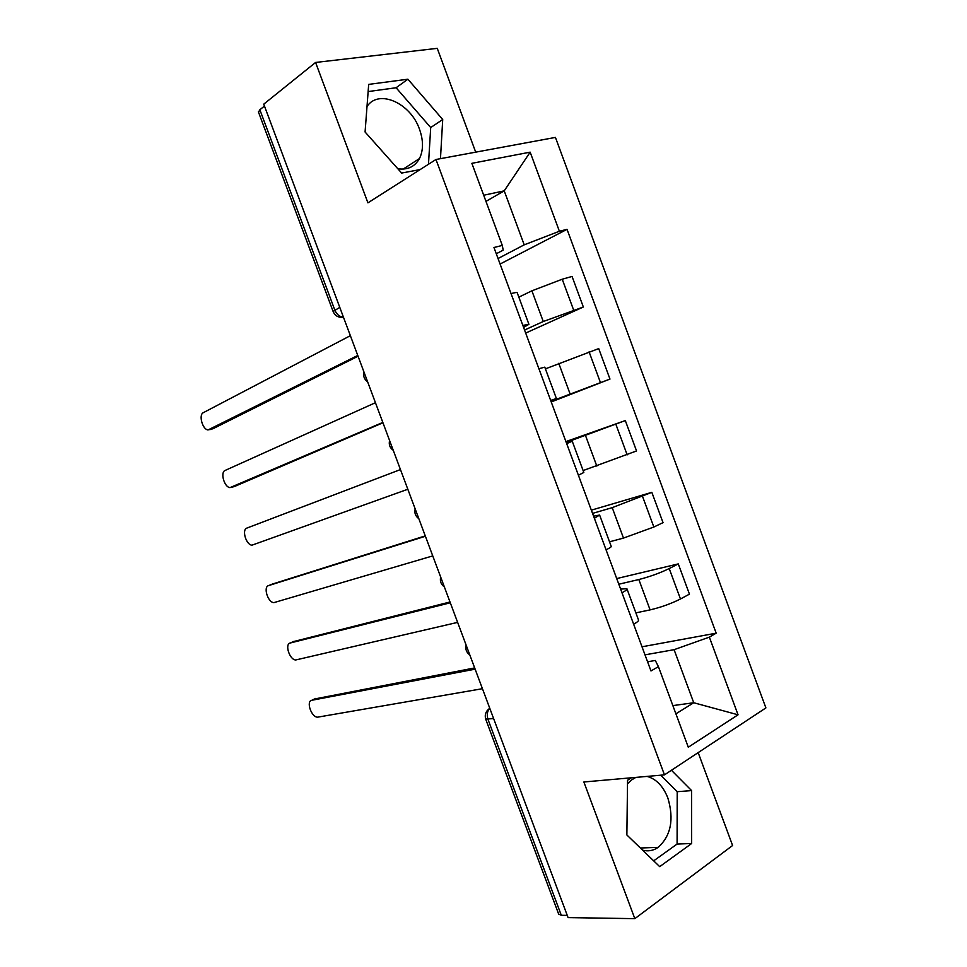 <?xml version="1.0" encoding="UTF-8"?>
<svg xmlns="http://www.w3.org/2000/svg" width="967" height="967" viewBox="0 0 967 967"><rect width="100%" height="100%" fill="white"/><g stroke="black" fill="none" stroke-linecap="round" stroke-linejoin="round"><path stroke-width="1.45" d="M647.068 776.404C656.242 778.931 663.181 786.147 667.871 798.041C674.192 819.303 670.965 835.742 658.189 847.358C653.378 850.658 648.204 851.601 642.644 850.186M367.001 106.539C378.641 88.565 410.745 103.167 419.545 129.385C423.498 140.578 423.473 150.296 419.46 158.552C414.891 166.711 407.687 170.107 397.848 168.778M475.704 152.145L437.253 48.35L315.58 62.456L263.749 104.158L568.076 917.598L634.823 918.65L732.599 845.509L698.174 752.604M664.462 774.869L765.9 707.904L555.433 137.411L435.972 159.495L664.462 774.869L583.863 781.989L634.823 918.65M627.51 783.838L631.173 780.2L635.839 777.395M315.58 62.456L367.919 202.84L435.972 159.495M258.515 112.136L259.857 109.767L334.836 310.129C336.734 314.493 339.61 316.862 343.478 317.249M264.462 106.056L259.857 109.767M567.242 915.374L561.295 915.29L558.66 914.081M635.875 612.86L650.09 609.887C660.957 607.324 671.086 603.686 680.466 598.984L689.447 594.137L678.278 563.906L669.212 568.56C659.772 573.105 649.655 576.767 638.849 579.535L618.807 584.213M633.651 624.223C637.519 622.047 639.114 620.572 638.438 619.787L627.051 589.084M616.716 578.568L678.278 563.906M620.621 589.096L626.906 588.685C627.535 589.338 625.903 590.692 621.986 592.771M609.536 541.81L623.485 538.087L653.849 527.015L663.036 522.639L651.831 492.336L612.22 507.651L592.553 513.392M606.067 549.824C610.032 547.89 611.724 546.681 611.168 546.234L599.697 515.278M591.357 510.153L651.831 492.336M593.593 516.185L599.613 515.048L594.367 518.288M583.125 470.566L636.54 450.948L625.311 420.572L566.215 442.378M578.399 475.232L583.826 472.476L572.259 441.266M565.925 441.581L625.311 420.572M566.481 443.079L572.234 441.206L566.674 443.611M550.997 401.329L609.972 379.076L598.718 348.603L545.412 368.85M550.658 400.423L556.412 398.513L550.803 400.809M551.214 401.934L609.972 379.076M556.388 398.464L544.784 367.158L538.897 368.705M524.561 330.025L543.273 321.515L583.343 307.01L572.053 276.453L562.226 279.221L531.898 290.825L518.832 297.147M522.845 325.408L528.913 324.344L523.582 327.39M525.685 333.071L583.343 307.01M528.84 324.138L517.26 292.904C517.393 292.215 515.326 292.445 511.047 293.605M672.851 705.608L693.738 702.743L674.096 649.679L645.001 654.84M647.576 661.791L655.3 660.461L658.418 666.65L688.286 747.225L738.051 714.806L693.738 702.743L675.897 713.815M496.276 253.777L503.191 250.127L502.296 245.425L493.956 247.504L650.972 670.953L658.418 666.65M502.296 245.425L471.86 163.326L530.158 152.157L559.385 231.246L524.211 244.832L504.218 190.862L483.693 195.237M674.096 649.679L709.355 637.132L716.184 633.18L567.037 229.348L559.385 231.246M709.355 637.132L738.051 714.806M631.354 777.794L627.547 780.248L626.87 834.968L659.687 866.65L691.659 843.502L691.623 790.607L671.424 770.264M440.468 158.661L442.717 119.521L407.905 79.197L368.681 84.395L365.079 131.995L401.656 173.057L420.174 169.563M485.966 201.378L504.218 190.862L530.158 152.157M498.041 258.527L524.211 244.832M642.015 646.79L716.184 633.18M500.084 264.039L567.037 229.348M653.68 860.835L677.093 844.058L677.214 791.695L660.727 775.196M677.214 791.695L691.623 790.607M677.093 844.058L691.659 843.502M428.478 164.269L430.702 127.547L396.095 87.743L368.137 91.575M396.095 87.743L407.905 79.197M430.702 127.547L442.717 119.521M314.517 698.996L474.664 667.931M475.123 669.164L311.894 700.265C305.814 700.978 311.326 717.309 317.587 717.176L482.436 688.697M293.376 641.617L449.993 601.994M450.296 602.792L290.281 642.995C284.455 643.998 289.604 659.953 295.745 659.965L457.633 622.385M272.21 584.128L425.262 535.887M425.407 536.262L268.621 585.591C263.024 586.872 267.859 602.501 273.879 602.634L432.757 555.904M400.459 469.563L246.911 528.067C241.557 529.626 246.089 544.929 251.964 545.183L407.82 489.254M382.956 422.784L235.283 486.159M375.438 402.707L225.154 470.421C220.029 472.247 224.271 487.259 230.013 487.622L382.823 422.434M358.056 356.231L213.078 428.683M350.368 335.67L203.348 412.655C198.44 414.722 202.441 429.469 208.026 429.952L357.766 355.457M531.898 290.825L543.273 321.515M558.745 363.302L570.083 393.895M585.519 435.573L596.82 466.094M612.22 507.651L623.485 538.087M638.849 579.535L650.09 609.887M589.084 351.843L600.422 382.509M615.87 424.283L627.172 454.865M642.572 496.518L653.849 527.015M669.212 568.56L680.466 598.984M562.226 279.221L573.6 309.972M489.773 708.303C487.175 711.241 486.594 714.951 488.009 719.436L561.295 915.29M493.629 718.602L485.676 719.073M339.78 307.373L333.119 311.459C334.824 315.544 337.93 317.527 342.439 317.406L343.575 317.502M333.168 311.592L258.394 111.821M311.894 700.265L315.786 698.379M290.281 642.995L294.222 641.23M268.621 585.591L272.621 583.959M231.572 487.428L235.67 486.026M209.779 429.699L213.925 428.417M658.189 847.358L640.372 847.999M419.46 158.552L403.166 169.104M466.118 645.086C465.2 649.208 466.42 652.471 469.793 654.889M440.674 577.081C439.755 581.191 440.976 584.455 444.337 586.86M415.169 508.884C414.239 512.993 415.459 516.257 418.82 518.663M389.58 440.493C388.649 444.627 389.87 447.89 393.255 450.308M363.93 371.92C363 376.066 364.233 379.366 367.617 381.796M558.793 914.456L485.748 719.291C484.467 714.77 485.809 711.096 489.761 708.267"/></g></svg>
